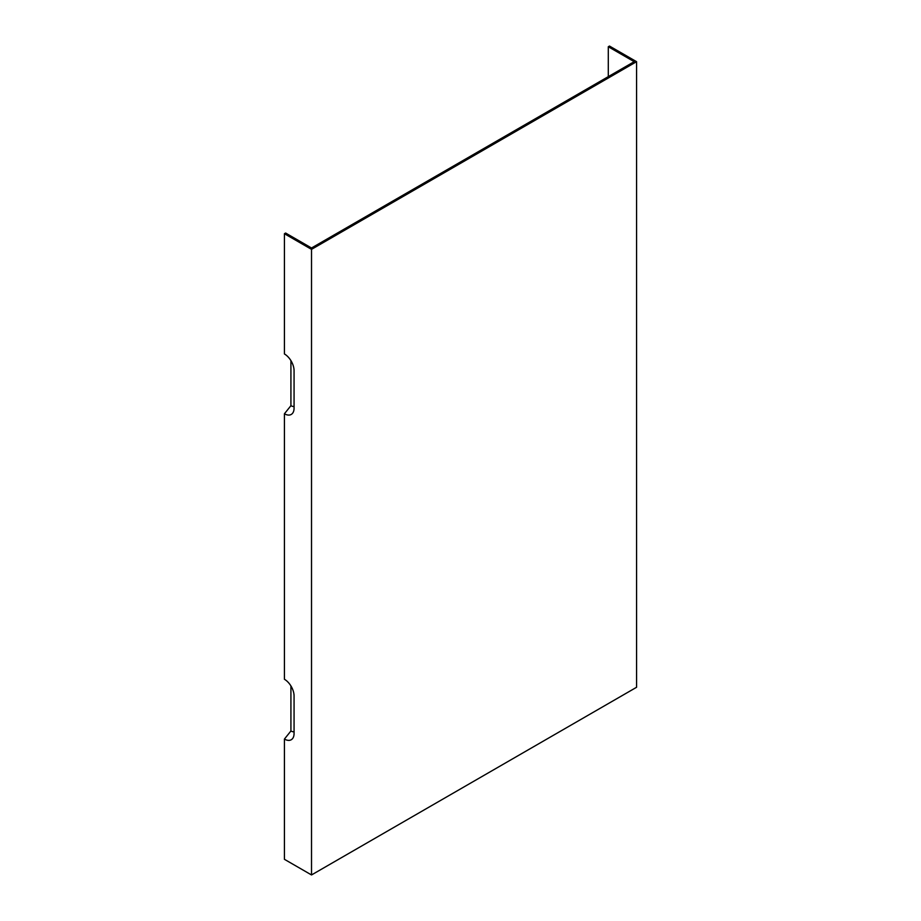 <?xml version="1.0" encoding="UTF-8"?>
<svg xmlns="http://www.w3.org/2000/svg" width="921" height="921" viewBox="0 0 921 921"><rect width="100%" height="100%" fill="white"/><g stroke="black" fill="none" stroke-linecap="round" stroke-linejoin="round"><path stroke-width="1.38" d="M290.921 360.629L290.921 405.677L284.428 413.771A13.642 7.875 60 0 0 293.431 411.802A13.642 7.875 60 0 0 294.064 408.199L294.064 370.668A13.642 7.875 -120 0 0 284.428 353.963L284.428 233.727L285.614 233.036L311.517 247.991L634.189 61.684L608.297 46.741L608.297 76.639M290.921 685.926L290.921 730.986L284.428 739.068L284.428 859.316L311.517 874.95L311.517 249.361L284.428 233.727M284.428 413.771L284.428 679.272A13.642 7.875 60 0 1 294.064 695.965L294.064 733.507A13.642 7.875 60 0 1 293.431 737.111A13.642 7.875 60 0 1 284.428 739.068M294.064 731.746A8.335 4.812 60 0 1 290.921 730.986M311.517 874.95L636.572 687.273L636.572 61.684L609.483 46.05L608.297 46.741M290.921 405.677A8.335 4.812 -120 0 0 294.064 406.449M311.517 249.361L636.572 61.684"/></g></svg>
